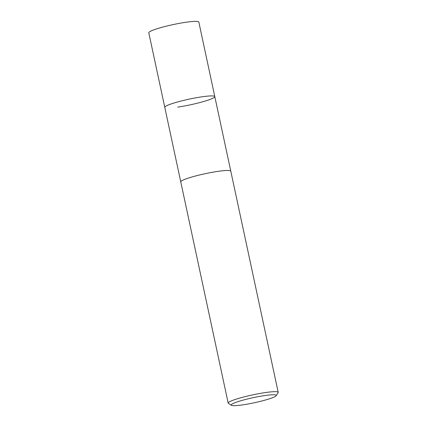 <?xml version="1.0" encoding="UTF-8"?>
<svg xmlns="http://www.w3.org/2000/svg" width="427" height="427" viewBox="0 0 427 427"><rect width="100%" height="100%" fill="white"/><g stroke="black" fill="none" stroke-linecap="round" stroke-linejoin="round"><path stroke-width="0.64" d="M180.856 182.067A25.583 2.898 -12.1 0 1 180.76 181.897L164.774 107.337A25.583 2.898 -12.1 0 1 176.794 102.192A25.583 2.898 -12.1 0 1 201.848 96.828A25.583 2.898 -12.1 0 1 214.802 96.609L198.822 22.049A25.583 2.898 -12.1 0 0 185.862 22.268A25.583 2.898 -12.1 0 0 160.808 27.627A25.583 2.898 -12.1 0 0 148.788 32.772L164.774 107.332A25.583 2.898 -12.1 0 1 164.79 107.134A25.583 2.898 -12.1 0 1 167.864 105.181A25.583 2.898 -12.1 0 1 194.915 97.991A25.583 2.898 -12.1 0 1 214.712 96.433A25.583 2.898 -12.1 0 1 214.802 96.609A25.583 2.898 -12.1 0 1 202.788 101.754A25.583 2.898 -12.1 0 1 177.733 107.118M164.79 107.134L164.79 107.134A25.583 2.898 -12.1 0 1 167.864 105.181A25.583 2.898 -12.1 0 1 194.915 97.991A25.583 2.898 -12.1 0 1 214.712 96.433L214.712 96.433M183.85 179.74A25.583 2.898 -12.1 0 1 211.707 172.401A25.583 2.898 -12.1 0 1 230.788 171.168A25.583 2.898 -12.1 0 0 217.834 171.387A25.583 2.898 -12.1 0 0 192.78 176.751A25.583 2.898 -12.1 0 0 180.76 181.897A25.583 2.898 -12.1 0 1 183.85 179.74A25.583 2.898 -12.1 0 1 212.502 172.257A25.583 2.898 -12.1 0 1 230.772 171.366A25.583 2.898 -12.1 0 0 230.788 171.168L278.212 392.37A25.583 2.898 -12.1 0 1 278.116 392.728L276.157 395.712A23.026 2.605 -12.1 0 1 242.878 404.844A23.026 2.605 -12.1 0 1 231.423 405.303A23.026 2.605 -12.1 0 1 240.951 400.723A23.026 2.605 -12.1 0 1 264.58 395.583A23.026 2.605 -12.1 0 1 276.157 395.712M231.423 405.303L228.413 403.382A25.583 2.898 -12.1 0 1 228.178 403.093A25.583 2.898 -12.1 0 1 240.198 397.948A25.583 2.898 -12.1 0 1 265.252 392.584A25.583 2.898 -12.1 0 1 278.212 392.37M180.76 181.897L228.178 403.093M214.802 96.609L230.788 171.168"/></g></svg>
